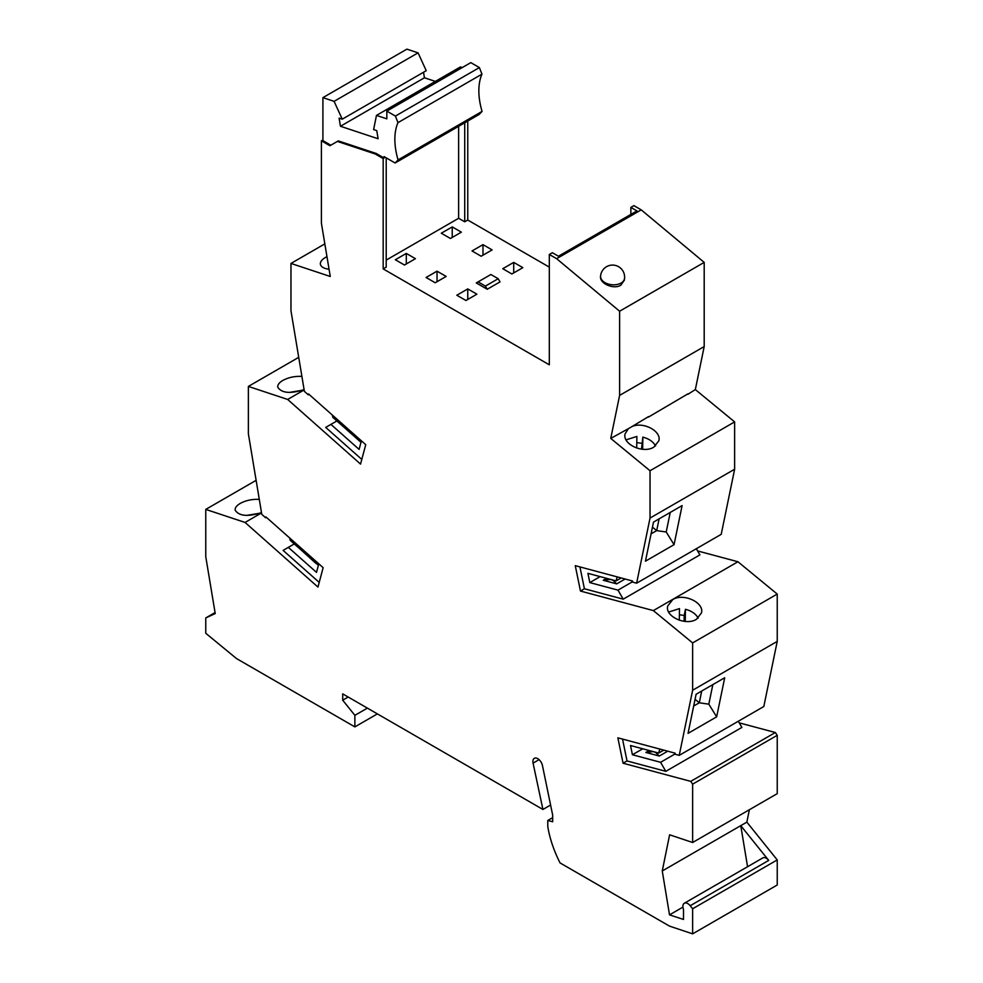 <?xml version="1.0" encoding="UTF-8"?>
<svg xmlns="http://www.w3.org/2000/svg" width="983" height="983" viewBox="0 0 983 983"><rect width="100%" height="100%" fill="white"/><g stroke="black" fill="none" stroke-linecap="round" stroke-linejoin="round"><path stroke-width="1.47" d="M749.378 809.734L746.847 822.132L740.764 825.646L768.718 860.408L690.201 905.736L692.634 908.759L692.634 933.85L669.509 926.121L560.077 862.939A81.761 47.209 60 0 1 547.789 826.605L547.789 820.461L552.667 821.763L552.667 815.091L542.456 765.56A6.881 3.981 60 0 0 534.31 758.348A6.881 3.981 60 0 0 533.069 763.127L542.923 809.464L342.698 693.863L342.698 700.191L354.875 715.329L354.875 726.892L236.498 658.561L205.766 633.273L205.766 617.938L215.228 613.564L205.766 556.722L205.766 509.403L245.062 522.44L317.951 587.072L323.149 567.683L265.926 516.935L265.68 517.808L261.785 514.355L248.367 433.736L248.367 386.417L287.663 399.454L360.54 464.087L365.737 444.685L308.527 393.95L308.281 394.834L304.386 391.369L290.968 310.763L290.968 263.432L330.263 276.481L321.404 223.227L321.404 140.815L329.919 145.73L337.39 141.417L375.26 153.987L383.173 158.558L383.173 268.887L386.208 267.13L386.208 157.845M690.201 905.736A6.881 3.981 -120 0 0 684.328 903.242A6.881 3.981 -120 0 0 683.504 909.459L683.504 919.449L669.521 914.878L662.259 870.963L740.764 825.646L747.559 866.736M687.94 394.281L695.337 389.575L704.197 346.557L704.197 262.387L641.211 209.858L633.912 205.631L630.865 207.388L636.947 210.903L558.442 256.231L552.36 252.717L549.313 254.474L556.624 258.689L619.609 311.218L619.609 395.399L610.75 438.418L650.033 470.746L650.033 518.066L636.628 583.189L632.72 582.145L632.487 580.99L575.264 565.655L580.462 591.053L653.351 610.59L692.634 642.919L692.634 690.238L679.228 755.362L675.321 754.317L675.088 753.162L617.865 737.828L623.062 763.226L690.73 781.362L692.634 784.151L692.634 842.492L669.62 834.8L662.259 870.963M549.313 254.474L549.313 364.804L383.173 268.887M467.761 121.044L467.761 220.045L549.313 267.13M695.337 389.575L734.633 421.904L734.633 469.223L721.215 534.347L636.628 583.189M697.611 550.947L737.938 561.748L777.234 594.076L777.234 641.395L763.816 706.519L679.228 755.362M739.253 722.861L775.329 732.519L777.234 735.309L777.234 793.65L692.634 842.492M746.847 822.132L777.234 859.928L777.234 885.007L692.634 933.85M777.234 859.928L692.634 908.759M322.916 139.93L321.404 140.815M322.916 97.636L406.901 49.15L418.07 52.849L334.085 101.347L322.916 97.636L322.916 140.63L330.829 145.201M215.056 612.581L205.766 617.938M256.121 480.331L205.766 509.403M261.539 512.917L245.062 522.44M261.49 512.598C247.839 516.935 239.066 516.136 235.17 510.189C234.888 507.855 236.584 505.594 240.245 503.407C245.922 500.372 252.275 499.032 259.291 499.389M628.358 428.686L632.094 426.524C643.337 421.449 661.62 431.156 658.856 440.753L653.892 447.081C643.337 454.048 622.067 444.218 625.127 433.81L628.358 428.686L610.75 438.418M294.286 543.931L283.104 550.394L319.205 582.391M336.886 420.957L325.705 427.408L361.793 459.405M330.927 424.398L359.102 449.391L360.994 442.325L332.819 417.345L332.352 415.084M625.127 579.012L616.71 583.877L603.267 580.265L606.597 578.348M600.146 576.616L589.812 582.587L617.988 590.132L632.622 581.678M617.177 576.886L616.108 580.892L587.92 573.347L589.812 582.587M289.752 538.07L290.218 540.318L318.394 565.311L316.501 572.364L288.326 547.371M266.43 517.377L265.68 517.808M298.721 357.345L248.367 386.417M304.14 389.944L287.663 399.454M304.091 389.612C290.44 393.962 281.666 393.151 277.771 387.204C277.489 384.869 279.184 382.608 282.846 380.433C288.523 377.398 294.875 376.047 301.892 376.415M452.241 226.901L441.293 233.217L450.423 238.488L461.371 232.16L452.241 226.901L452.241 237.431M659.777 749.058L658.708 753.064L630.521 745.519L632.413 754.747L660.588 762.304L675.223 753.85M642.747 748.788L632.413 754.747M315.138 562.423L316.022 563.198M315.838 563.308L302.813 551.488M616.108 580.892L621.182 577.967M309.031 394.404L308.281 394.834M324.832 243.882L290.968 263.432M329.059 269.268C323.886 268.543 320.999 266.872 320.372 264.23C320.089 261.896 321.785 259.635 325.447 257.448L326.958 256.649M513.716 262.387L502.755 268.703L511.885 273.974L522.845 267.659L513.716 262.387L513.716 272.93M653.228 751.602L645.868 752.437L649.198 750.52M549.313 347.945L549.313 348.646M612.728 579.995L616.71 583.877M612.483 580.13L611.143 579.565M603.267 580.265L610.627 579.429M482.985 244.644L472.024 250.96L481.154 256.231L492.114 249.915L482.985 244.644L482.985 255.175M395.338 259.745L404.468 265.017L415.428 258.689L406.298 253.417L395.338 259.745M648.375 417.124L688.039 393.79M467.761 288.916L456.812 295.232L465.942 300.503L476.89 294.187L467.761 288.916L467.761 299.446M426.081 277.489L435.211 282.76L446.159 276.432L437.03 271.173L426.081 277.489M406.298 253.417L406.298 263.96M632.094 426.524L648.485 416.632M437.03 271.173L437.03 281.703M704.197 346.557L619.609 395.399M423.526 72.251L424.447 77.78L340.462 126.266L378.111 138.763L376.759 130.628L373.614 129.584L376.464 115.404L386.823 118.845L386.823 111.116L470.808 62.629L479.385 67.581L481.953 74.167L397.968 122.654L395.399 116.068L479.385 67.581M376.464 115.404L460.449 66.918L462.305 67.532M334.085 101.347L342.256 119.176L339.11 118.132L340.462 126.266M342.256 119.176L426.241 70.69L418.07 52.849M383.173 158.558L384.083 156.616L395.117 162.994L398.078 159.897A60.246 34.786 60 0 1 397.968 122.654M655.329 752.167L659.31 756.05L667.727 751.184M386.208 260.102L458.631 218.287L464.726 221.802L467.761 220.045M487.236 289.26L476.288 282.932L490.886 274.503L498.197 278.717L500.015 281.888L487.236 289.26L485.418 286.102L498.197 278.717M655.083 752.302L653.744 751.737M645.868 752.437L659.31 756.05M377.386 713.891L354.875 726.892M367.372 708.116L354.875 715.329M342.698 700.191L348.179 697.033M550.591 805.04L542.923 809.464M552.667 817.647L547.789 820.461M692.634 784.151L777.234 735.309M623.062 763.226L627.019 760.94L665.81 771.336L741.882 727.42L738.319 721.239M775.329 732.519L690.73 781.362M658.708 753.064L663.783 750.127M696.32 548.723L699.896 554.891L623.21 599.163L617.988 590.132M688.051 733.355L716.656 716.84L724.704 677.754L696.099 694.268L688.051 733.355M777.234 641.395L692.634 690.238M777.234 594.076L692.634 642.919M737.938 561.748L653.351 610.59M696.492 619.253C685.937 626.208 664.668 616.39 667.727 605.983L672.691 599.655C683.246 592.7 704.504 602.493 701.457 612.925L696.492 619.253M458.631 218.287L458.631 126.316M630.865 214.417L630.865 207.388M623.21 599.163L584.406 588.768L580.462 591.053M464.726 122.801L464.726 221.802M665.81 771.336L660.588 762.304M645.45 561.182L674.055 544.668L682.104 505.581L653.498 522.096L645.45 561.182M734.633 469.223L650.033 518.066M734.633 421.904L650.033 470.746M704.197 262.387L619.609 311.218M641.211 209.858L556.624 258.689M624.561 278.287A12.054 12.054 0 0 0 613.724 265.14A12.054 12.054 0 0 0 600.576 275.977A12.054 7.643 5.5 0 0 604.053 282.047A12.054 7.643 5.5 0 0 621.047 283.055A12.054 7.643 5.5 0 0 624.561 278.287L624.389 280.155L620.838 285.193C613.662 289.825 599.36 283.534 600.552 276.272L600.564 276.112M337.39 141.417L338.299 140.888L376.17 153.459L384.083 158.03M376.17 153.459L375.26 153.987M386.823 111.116L395.399 116.068M395.117 162.994L479.102 114.495L482.063 111.411A60.246 34.786 60 0 1 481.953 74.167M424.447 77.78L435.358 81.405M398.078 159.897L482.063 111.411M289.211 392.438L302.604 390.214M246.61 515.411L260.003 513.187M642.649 449.256L642.845 437.128C648.927 438.713 653.167 441.65 655.575 445.926M642.845 437.128L641.494 449.145M636.787 442.596L641.58 443.272M626.097 439.856L636.886 436.44L636.701 448.039M668.698 612.028L679.486 608.612L679.302 620.212M485.418 286.102L478.107 281.888M685.262 621.428L685.446 609.3C691.528 610.885 695.767 613.822 698.176 618.098M679.388 614.768L684.18 615.444L684.094 621.305M685.446 609.3L684.18 615.444M670.246 512.426L666.216 532L674.055 544.668M659.114 518.852L656.693 530.623L652.454 527.134M651.078 533.867L656.693 530.623L666.216 532M682.939 907.125L669.521 914.878M768.718 860.408A6.881 3.981 -120 0 0 762.833 857.913L684.328 903.242M579.933 566.908L584.406 588.768M622.534 739.081L627.019 760.94M712.847 684.598L708.817 704.172L716.656 716.84M708.817 704.172L699.294 702.796L701.715 691.024M693.679 706.04L699.294 702.796L695.055 699.306M533.069 763.127L539.065 759.662"/></g></svg>
